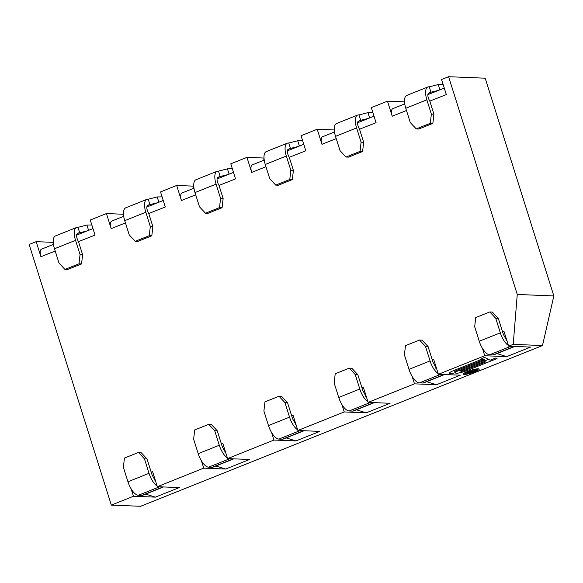 <?xml version="1.0" encoding="UTF-8"?>
<svg xmlns="http://www.w3.org/2000/svg" width="583" height="583" viewBox="0 0 583 583"><rect width="100%" height="100%" fill="white"/><g stroke="black" fill="none" stroke-linecap="round" stroke-linejoin="round"><path stroke-width="0.87" d="M41.641 249.13A8.293 3.396 -111.8 0 0 41.502 249.174A8.293 3.396 -111.8 0 0 40.927 256.724L36.175 241.661L29.15 244.474L111.324 505.097L140.598 506.292L542.489 345.551L553.85 295.945L485.194 78.202L448.604 76.708L441.579 79.521L446.323 94.584L429.795 101.114A11.616 4.759 68.2 0 1 429.132 99.919C427.397 95.845 427.397 93.608 429.139 93.222A8.293 3.396 -111.8 0 1 429.999 92.384A8.293 3.396 -111.8 0 1 430.618 92.282L438.635 90.336M111.324 505.097L133.456 496.25L155.413 497.139L179.302 487.585L157.344 486.696L152.593 471.625L151.201 472.186L151.587 473.44A8.293 3.396 68.2 0 0 152.294 475.334L155.712 481.507M91.837 224.972L86.925 225.045L88.594 230.343M86.925 225.045L77.969 227.341L79.696 232.799L87.333 230.846M76.541 227.494L55.465 235.926A14.101 5.779 68.2 0 0 54.481 248.766L58.978 263.02L64.946 269.419L78.997 263.8L80.053 254.589L75.557 240.334A14.101 5.779 -111.8 0 1 76.541 227.494A14.101 5.779 -111.8 0 1 77.597 227.326L77.969 227.341M76.847 234.118L77.838 233.725A8.293 3.396 -111.8 0 1 78.698 232.887A8.293 3.396 -111.8 0 1 79.317 232.785L79.696 232.799M489.786 311.941L495.761 318.34L498.327 318.442L492.358 312.043L489.786 311.941L475.735 317.56L474.679 326.764L479.248 341.259A14.101 5.779 -111.8 0 0 489.654 354.777L493.131 354.916A11.616 4.759 -111.8 0 0 493.998 354.777L514.84 346.44M498.327 318.442L502.889 332.929A8.293 3.396 68.2 0 0 503.595 334.824L507.006 340.997M542.489 345.551L513.215 344.356L508.646 346.185L503.894 331.122L502.502 331.676M513.215 344.356L517.259 294.459L448.604 76.708M416.247 128.909L430.298 123.29L431.354 114.086L426.858 99.831A14.101 5.779 -111.8 0 1 427.842 86.991L406.766 95.423A14.101 5.779 68.2 0 0 405.783 108.263L410.272 122.517L416.247 128.909L418.813 129.018L432.863 123.399L433.912 114.188L429.817 101.187M392.942 108.62A8.293 3.396 -111.8 0 0 392.804 108.664A8.293 3.396 -111.8 0 0 392.228 116.221L387.476 101.158L371.313 107.622L376.064 122.685L359.529 129.215A11.616 4.759 68.2 0 1 358.873 128.027C357.139 123.946 357.139 121.709 358.873 121.322A8.293 3.396 -111.8 0 1 359.74 120.484A8.293 3.396 -111.8 0 1 360.36 120.382L368.369 118.436M345.989 157.016L360.039 151.391L361.096 142.186L356.599 127.932A14.101 5.779 -111.8 0 1 357.583 115.091L336.508 123.523A14.101 5.779 68.2 0 0 335.517 136.364L340.013 150.618L345.989 157.016L348.547 157.119L362.604 151.5L363.654 142.288L359.551 129.288M322.676 136.721A8.293 3.396 -111.8 0 0 322.545 136.772A8.293 3.396 -111.8 0 0 321.962 144.322L317.218 129.258L301.054 135.722L305.805 150.786L289.27 157.315A11.616 4.759 68.2 0 1 288.614 156.127C286.88 152.046 286.88 149.816 288.614 149.423A8.293 3.396 -111.8 0 1 289.481 148.585A8.293 3.396 -111.8 0 1 290.101 148.483L298.11 146.537M275.73 185.117L289.78 179.491L290.83 170.287L286.34 156.033A14.101 5.779 -111.8 0 1 287.324 143.192L266.242 151.624A14.101 5.779 68.2 0 0 265.258 164.464L269.754 178.719L275.73 185.117L278.288 185.219L292.338 179.6L293.395 170.389L289.292 157.388M252.417 164.821A8.293 3.396 -111.8 0 0 252.286 164.872A8.293 3.396 -111.8 0 0 251.703 172.422L246.959 157.359L230.795 163.823L235.547 178.886L219.011 185.416A11.616 4.759 68.2 0 1 218.348 184.228C216.621 180.147 216.621 177.917 218.355 177.523A8.293 3.396 -111.8 0 1 219.215 176.685A8.293 3.396 -111.8 0 1 219.842 176.583L227.851 174.645M205.471 213.218L219.521 207.599L220.571 198.388L216.082 184.133A14.101 5.779 -111.8 0 1 217.065 171.293L195.983 179.724A14.101 5.779 68.2 0 0 194.999 192.565L199.495 206.819L205.471 213.218L208.029 213.32L222.079 207.701L223.136 198.49L219.033 185.489M182.158 192.922A8.293 3.396 -111.8 0 0 182.027 192.973A8.293 3.396 -111.8 0 0 181.444 200.523L176.693 185.46L160.536 191.924L165.288 206.987L148.752 213.516A11.616 4.759 68.2 0 1 148.089 212.329C146.362 208.248 146.362 206.018 148.097 205.624A8.293 3.396 -111.8 0 1 148.957 204.786A8.293 3.396 -111.8 0 1 149.576 204.684L157.592 202.746M135.205 241.318L149.263 235.7L150.312 226.488L145.816 212.234A14.101 5.779 -111.8 0 1 146.799 199.393L125.724 207.825A14.101 5.779 68.2 0 0 124.74 220.666L129.237 234.92L135.205 241.318L137.77 241.42L151.82 235.802L152.877 226.59L148.774 213.589M111.9 221.03A8.293 3.396 -111.8 0 0 111.761 221.074A8.293 3.396 -111.8 0 0 111.185 228.623L106.434 213.56L90.278 220.024L95.029 235.087L78.494 241.617A11.616 4.759 68.2 0 1 77.831 240.429C76.096 236.348 76.103 234.118 77.838 233.725L77.277 233.747M64.946 269.419L67.511 269.521L81.562 263.902L82.611 254.698L78.516 241.69M133.456 496.25L131.124 488.853M138.484 452.444L144.46 458.843L147.025 458.945L141.057 452.554L138.484 452.444L124.434 458.063L123.385 467.275L127.947 481.762A14.101 5.779 -111.8 0 0 138.353 495.28L141.829 495.426A11.616 4.759 -111.8 0 0 142.697 495.28L163.546 486.943M147.025 458.945L151.201 472.186M157.344 486.696L203.715 468.142L201.383 460.752M208.743 424.344L214.719 430.742L217.291 430.844L211.316 424.446L208.743 424.344L194.693 429.962L193.643 439.174L198.213 453.661A14.101 5.779 -111.8 0 0 208.612 467.18L212.088 467.326A11.616 4.759 -111.8 0 0 212.955 467.18L233.805 458.843M217.291 430.844L221.846 445.339A8.293 3.396 68.2 0 0 222.553 447.234L225.971 453.406M304.064 430.742L283.214 439.079A11.616 4.759 -111.8 0 1 282.347 439.218L278.871 439.079A14.101 5.779 -111.8 0 1 268.471 425.561L263.902 411.073L264.952 401.862L279.009 396.243L284.978 402.642L287.55 402.744L291.719 415.985L293.118 415.424L297.862 430.487L319.819 431.384L295.931 440.937L273.974 440.041L227.603 458.588L222.859 443.525L221.46 444.086M273.974 440.041L271.649 432.652M287.55 402.744L281.574 396.345L279.009 396.243M297.862 430.487L344.24 411.941L341.908 404.551M349.268 368.143L355.236 374.541L357.809 374.643L351.833 368.245L349.268 368.143L335.21 373.761L334.161 382.973L338.73 397.46A14.101 5.779 -111.8 0 0 349.13 410.979L352.613 411.117A11.616 4.759 -111.8 0 0 353.48 410.979L374.322 402.642M357.809 374.643L362.371 389.131A8.293 3.396 68.2 0 0 363.078 391.025L366.488 397.198M444.581 374.541L423.739 382.878A11.616 4.759 -111.8 0 1 422.872 383.016L419.396 382.878A14.101 5.779 -111.8 0 1 408.989 369.36L404.42 354.872L405.476 345.661L419.527 340.042L425.503 346.44L428.068 346.542L432.236 359.777L433.635 359.223L438.387 374.286L460.337 375.182L436.456 384.736L414.498 383.84L368.128 402.387L363.377 387.323L361.977 387.884M414.498 383.84L412.166 376.45M428.068 346.542L422.092 340.144L419.527 340.042M438.387 374.286L484.757 355.739L482.425 348.35M495.761 318.34L500.331 332.827A14.101 5.779 68.2 0 0 508.434 345.508M508.646 346.185L530.603 347.082L506.714 356.636L496.942 353.597M443.138 84.469L438.219 84.542L439.888 89.833M438.219 84.542L429.27 86.831L430.99 92.296M427.842 86.991A14.101 5.779 -111.8 0 1 428.899 86.816L429.27 86.831M387.476 101.158L404.529 101.85M317.218 129.258L334.27 129.951M246.959 157.359L264.012 158.051M176.693 185.46L193.753 186.159M106.434 213.56L123.494 214.26M36.175 241.661L53.235 242.36M481.828 360.396L482.979 360.979L458.53 370.759A2.682 0.445 162.5 0 1 454.791 371.517A2.682 0.445 162.5 0 1 456.161 370.664L481.828 360.396L481.354 358.895M484.167 361.584L485.311 362.167L464.571 370.46A2.682 0.445 162.5 0 1 460.825 371.218A2.682 0.445 162.5 0 1 462.202 370.365L484.167 361.584L483.424 359.237L484.575 359.828L485.311 362.167M476.923 369.352A6.639 1.093 162.5 0 0 469.636 371.007A6.639 1.093 162.5 0 0 464.972 373.601A6.639 1.093 162.5 0 0 465.686 373.849A6.639 1.093 162.5 0 0 472.973 372.194A6.639 1.093 162.5 0 0 477.63 369.607A6.639 1.093 162.5 0 0 476.923 369.352M472.689 370.963L466.371 372.77L471.268 372.391L475.59 370.693L471.057 370.897L472.689 370.963L472.565 370.569M470.379 372.092L474.322 371.028L470.576 372.428L469.876 372.399L470.321 371.91M227.603 458.588L249.56 459.484L225.672 469.038L203.715 468.142M368.128 402.387L390.078 403.283L366.19 412.837L344.24 411.941M506.714 356.636L484.757 355.739M495.849 357.955L490.172 360.221L484.568 357.379L480.064 359.5L480.625 359.784L453.683 370.562A8.308 1.37 162.5 0 0 449.427 373.207A8.308 1.37 162.5 0 0 455.505 372.668A8.308 1.37 162.5 0 0 455.469 372.909A8.308 1.37 162.5 0 0 467.049 370.562L497.051 358.56L495.849 357.955M464.279 374.41A8.293 1.363 162.5 0 0 473.389 372.348A8.293 1.363 162.5 0 0 479.211 369.112A8.293 1.363 162.5 0 0 478.33 368.791A8.293 1.363 162.5 0 0 469.22 370.861A8.293 1.363 162.5 0 0 463.39 374.097A8.293 1.363 162.5 0 0 464.279 374.41M484.881 360.797L488.474 359.361M455.505 372.668L455.177 371.619M459.615 370.322A8.308 1.37 162.5 0 0 460.483 370.11M453.479 370.642A8.308 1.37 162.5 0 0 454.441 370.409M480.625 359.784L480.472 359.31M482.075 358.552L482.979 360.979M482.542 359.594L483.424 359.237M469.701 372.777L469.475 372.063M469.322 372.829L469.206 372.464M473.156 370.985L473.032 370.591M469.876 372.399L469.76 372.02M474.322 371.028L474.205 370.635M225.672 469.038L215.907 465.999M214.719 430.742L219.288 445.23A14.101 5.779 68.2 0 0 227.392 457.917M229.002 458.646A14.101 5.779 68.2 0 0 229.695 458.748L233.171 458.894A11.616 4.759 68.2 0 0 233.747 458.843M162.096 196.872L157.184 196.945L158.853 202.243M157.184 196.945L148.235 199.24L149.955 204.699M146.799 199.393A14.101 5.779 -111.8 0 1 147.856 199.226L148.235 199.24M150.312 226.488L152.877 226.59M149.263 235.7L151.82 235.802M147.105 206.018L147.535 205.639M295.931 440.937L286.166 437.899M291.719 415.985L292.112 417.231A8.293 3.396 68.2 0 0 292.812 419.126L296.23 425.306M284.978 402.642L289.547 417.129A14.101 5.779 68.2 0 0 297.651 429.817M299.261 430.545A14.101 5.779 68.2 0 0 299.954 430.648L303.43 430.793A11.616 4.759 68.2 0 0 304.005 430.742M232.355 168.771L227.443 168.844L229.112 174.135M227.443 168.844L218.494 171.14L220.214 176.598M217.065 171.293A14.101 5.779 -111.8 0 1 218.115 171.125L218.494 171.14M220.571 198.388L223.136 198.49M219.521 207.599L222.079 207.701M217.364 177.917L217.794 177.538M366.19 412.837L356.424 409.798M355.236 374.541L359.806 389.029A14.101 5.779 68.2 0 0 367.909 401.716M369.52 402.445A14.101 5.779 68.2 0 0 370.212 402.547L373.688 402.693A11.616 4.759 68.2 0 0 374.264 402.642M302.613 140.671L297.702 140.743L299.37 146.034M297.702 140.743L288.753 143.039L290.472 148.497M287.324 143.192A14.101 5.779 -111.8 0 1 288.374 143.017L288.753 143.039M290.83 170.287L293.395 170.389M289.78 179.491L292.338 179.6M287.63 149.816L288.053 149.437M436.456 384.736L426.683 381.697M432.236 359.777L432.63 361.03A8.293 3.396 68.2 0 0 433.337 362.925L436.747 369.097M425.503 346.44L430.065 360.928A14.101 5.779 68.2 0 0 438.176 373.608M439.786 374.344A14.101 5.779 68.2 0 0 440.471 374.446L443.947 374.585A11.616 4.759 68.2 0 0 444.523 374.534M372.88 112.57L367.96 112.643L369.629 117.934M367.96 112.643L359.011 114.931L360.731 120.397M357.583 115.091A14.101 5.779 -111.8 0 1 358.64 114.917L359.011 114.931M361.096 142.186L363.654 142.288M360.039 151.391L362.604 151.5M357.889 121.716L358.319 121.337M553.85 295.945L517.259 294.459M155.413 497.139L145.648 494.1M144.46 458.843L149.029 473.33A14.101 5.779 68.2 0 0 157.133 486.018M158.744 486.747A14.101 5.779 68.2 0 0 159.429 486.849L162.905 486.994A11.616 4.759 68.2 0 0 163.488 486.943M80.053 254.589L82.611 254.698M78.997 263.8L81.562 263.902M431.354 114.086L433.912 114.188M430.298 123.29L432.863 123.399M428.148 93.615L428.578 93.236M510.045 346.244A14.101 5.779 68.2 0 0 510.73 346.346L514.206 346.484A11.616 4.759 68.2 0 0 514.789 346.433M78.18 233.244L79.317 232.785M392.228 116.221L406.489 110.515M321.962 144.322L336.231 138.616M251.703 172.422L265.972 166.716M181.444 200.523L195.713 194.817M111.185 228.623L125.454 222.917M40.927 256.724L55.188 251.018M506.722 340.078L506.153 340.312M429.482 92.733L430.618 92.282M467.049 370.562L466.743 369.593M456.161 370.664L455.855 369.688M462.202 370.365L461.904 369.411M225.679 452.488L225.111 452.714M229.695 458.748L208.612 467.18M219.288 445.23L198.213 453.661M233.171 458.894L212.088 467.326M148.439 205.143L149.576 204.684M124.74 220.666L145.816 212.234M295.938 424.388L295.37 424.613M299.954 430.648L278.871 439.079M289.547 417.129L268.471 425.561M303.43 430.793L282.347 439.218M218.698 177.043L219.842 176.583M194.999 192.565L216.082 184.133M366.197 396.287L365.636 396.513M370.212 402.547L349.13 410.979M359.806 389.029L338.73 397.46M373.688 402.693L352.613 411.117M288.957 148.935L290.101 148.483M265.258 164.464L286.34 156.033M436.463 368.186L435.895 368.412M440.471 374.446L419.396 382.878M430.065 360.928L408.989 369.36M443.947 374.585L422.872 383.016M359.223 120.834L360.36 120.382M335.517 136.364L356.599 127.932M155.421 480.589L154.852 480.815M159.429 486.849L138.353 495.28M149.029 473.33L127.947 481.762M162.905 486.994L141.829 495.426M54.481 248.766L75.557 240.334M405.783 108.263L426.858 99.831M510.73 346.346L489.654 354.777M500.331 332.827L479.248 341.259M514.206 346.484L493.131 354.916M53.242 242.513L53.002 244.576M404.544 102.003L404.303 104.066M392.804 108.664L404.748 103.891M427.835 94.657L444.275 88.084M454.397 370.271L454.791 371.517M460.439 369.994L460.825 371.218M464.731 372.814L464.972 373.601M477.39 368.828L477.63 369.607M123.501 214.413L123.261 216.475M111.761 221.074L123.705 216.293M146.792 207.06L163.233 200.486M193.76 186.305L193.52 188.375M182.027 192.973L193.964 188.192M217.051 178.959L233.499 172.386M264.019 158.204L263.778 160.274M252.286 164.872L264.23 160.092M287.317 150.859L303.758 144.285M334.278 130.104L334.037 132.173M322.545 136.772L334.489 131.991M357.576 122.758L374.016 116.185M41.502 249.174L53.447 244.394M76.533 235.16L92.974 228.587"/></g></svg>

